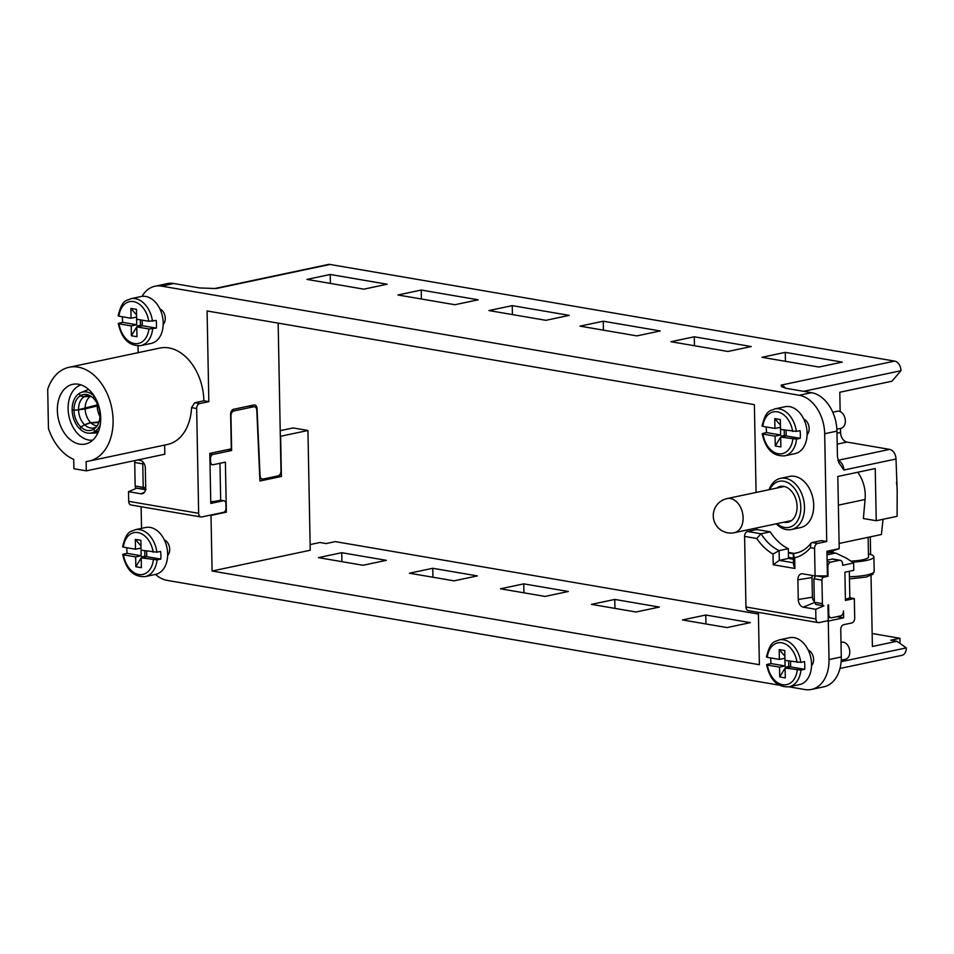 <?xml version="1.0" encoding="UTF-8"?>
<svg xmlns="http://www.w3.org/2000/svg" width="954" height="954" viewBox="0 0 954 954"><rect width="100%" height="100%" fill="white"/><g stroke="black" fill="none" stroke-linecap="round" stroke-linejoin="round"><path stroke-width="1.43" d="M118.892 315.452L118.94 316.168L131.068 318.242L130.877 308.404L136.446 309.358L136.637 319.196L148.764 321.271L156.17 320.425A23.969 16.647 78 0 1 156.468 324.312A23.969 16.647 78 0 1 156.313 328.116L142.301 325.719L142.194 320.139M156.313 328.116L148.907 328.963L136.78 326.888L136.971 336.726L131.402 335.772L131.211 325.934L136.732 324.765L136.589 317.074L131.068 318.242M152.64 328.903A23.969 16.647 78 0 1 140.727 345.622L151.161 343.416A23.969 16.647 -102 0 0 163.217 322.881A23.969 16.647 -102 0 0 141.228 296.515L130.805 298.721A23.969 16.647 78 0 1 152.485 321.2M136.732 324.765L122.72 322.369A23.969 16.647 78 0 1 122.422 318.481A23.969 16.647 78 0 1 122.434 316.764M136.78 326.888L142.301 325.719M131.211 325.934L119.083 323.859L119.047 323.144L119.083 323.859A21.358 14.835 78 0 0 134.323 343.523A21.358 14.835 78 0 0 148.907 328.963M139.582 326.304L137.376 325.922L131.402 335.772M140.333 319.828L140.441 325.278L137.376 325.922M140.441 325.278L142.301 325.588M130.877 308.404L136.553 314.939M122.72 322.369L119.047 323.144M164.637 445.077L164.815 454.223L86.289 470.847L73.911 468.736L73.732 459.387A47.95 33.307 78 0 1 48.451 428.489L47.7 389.28A47.95 33.307 78 0 1 69.105 367.278L159.89 348.055A47.95 33.307 -102 0 1 203.87 400.799L208.831 401.646L207.09 310.968L754.387 404.639L756.081 492.443M756.76 527.944L756.784 529.542L747.59 531.485A4.365 3.017 99.7 0 0 744.597 536.41L745.956 606.994A4.365 3.017 99.7 0 0 748.294 610.632L818.246 622.616A4.365 3.017 -80.3 0 1 815.92 618.967L815.73 609.296L803.351 607.173A6.976 4.842 -102 0 1 798.259 599.494L797.89 579.817A6.976 4.842 -102 0 1 802.099 573.759A6.976 4.842 -102 0 1 802.708 573.819L815.086 575.93L814.561 548.395A4.365 3.017 -80.3 0 1 817.542 543.458L826.748 541.514L824.673 433.724A34.869 24.22 78 0 0 799.261 395.266L811.532 392.678L785.726 388.254L781.612 386.668L781.135 385.118L894.625 361.101L329.989 264.449A8.717 6.058 -102 0 0 328.343 264.473L214.853 288.502L199.636 287.941L173.831 283.517A34.869 24.22 -102 0 0 167.272 283.624L155.001 286.224A34.869 24.22 78 0 1 161.56 286.117L799.261 395.266M138.032 345.908L138.163 352.658M142.039 296.372A34.869 24.22 78 0 1 155.001 286.224M826.748 541.514L821.37 540.596L812.164 542.54L810.9 543.351L810.459 547.691A54.485 37.85 -102 0 1 802.636 554.501A54.485 37.85 -102 0 1 794.682 557.78L793.358 554.894L794.599 553.284L797.926 552.581M794.181 553.415L788.386 552.426L788.314 548.681A50.121 34.821 78 0 1 770.224 531.843L756.784 529.542M791.355 529.53L800.549 527.586A26.152 18.162 -102 0 0 813.714 505.179A26.152 18.162 -102 0 0 789.721 476.416L780.515 478.359A26.152 18.162 78 0 1 804.508 507.123A26.152 18.162 78 0 1 791.355 529.53A26.152 18.162 78 0 1 776.294 523.806M807.096 434.654A8.717 6.058 -102 0 0 808.885 426.199A8.717 6.058 -102 0 0 803.817 419.188M163.206 324.443A8.717 6.058 -102 0 0 164.994 315.989A8.717 6.058 -102 0 0 159.938 308.977M747.59 531.485L761.018 533.787L770.224 531.843M756.749 538.497A54.485 37.85 -102 0 0 764.834 547.99A54.485 37.85 -102 0 0 773.014 554.071L779.12 550.637A50.121 34.821 -102 0 1 769.341 543.863A50.121 34.821 -102 0 1 761.018 533.787L756.749 538.497L744.597 536.41M788.994 686.82L804.914 689.551A34.869 24.22 78 0 0 811.472 689.444A34.869 24.22 78 0 0 829.014 659.572L828.275 621.078L843.61 617.822L843.479 610.977A4.365 3.017 -80.3 0 1 840.498 615.914L831.912 617.727A4.365 3.017 -80.3 0 1 831.089 617.751A4.365 3.017 -80.3 0 1 828.764 614.102L828.585 604.908L827.965 605.039L828.263 620.649L819.069 622.592A4.365 3.017 -80.3 0 1 818.246 622.616M811.472 689.444L823.743 686.844A34.869 24.22 -102 0 0 841.285 656.972L840.76 629.592A4.365 3.017 99.7 0 1 843.741 624.667L851.719 622.986A4.365 3.017 -80.3 0 0 854.701 618.061L854.331 598.552L845.435 600.436L844.898 572.209L853.782 570.325L853.651 562.967L842.609 565.305L842.573 563.933A4.365 3.017 -80.3 0 0 840.247 560.284A4.365 3.017 -80.3 0 0 839.425 560.308L830.839 562.121A4.365 3.017 -80.3 0 0 827.857 567.046L827.237 566.938M815.73 609.296L823.922 605.838A2.612 1.813 -80.3 0 1 823.803 605.826A2.612 1.813 -80.3 0 1 822.396 603.632L821.943 580.115A2.612 1.813 -80.3 0 1 823.743 577.158L828.036 576.24L827.857 567.046M827.011 554.858L834.953 553.177L830.469 552.414M853.651 562.967L846.603 558.269L836.062 553.201M827.106 560.07L832.89 559.032M828.036 576.24L826.057 575.906M821.943 580.115L813.893 578.732L815.694 575.775M813.893 578.661L814.346 602.26L822.396 603.632M823.672 605.802L815.861 604.454L814.346 602.26M815.861 604.454L823.803 605.826M814.334 601.449A4.365 3.029 78 0 1 812.391 597.204L812.009 577.528A4.365 3.029 78 0 1 812.379 575.477M826.963 552.771L839.21 548.669L826.939 551.269L827.404 575.906L815.086 575.93M839.21 548.669L837.815 476.475L875.235 468.545L876.237 520.729L863.358 518.523L865.111 499.109A28.763 19.986 -102 0 0 865.254 494.971A28.763 19.986 -102 0 0 857.67 472.266M896.45 482.509A36.61 25.436 -102 0 1 897.201 490.106L897.094 516.317L876.237 520.729M897.249 492.24L895.997 459.005A8.717 6.058 -102 0 0 889.641 449.382L846.925 442.072A8.717 6.058 78 0 1 840.569 432.46L840.486 428.418M811.532 392.678A34.869 24.22 -102 0 1 836.944 431.125L837.433 456.525L838.709 462.523L843.861 470.036L895.997 459.005M793.43 559.259L788.505 558.412L788.386 552.426M813.893 578.732L814.358 602.749M894.625 361.101A8.717 6.058 -102 0 1 900.981 370.712L891.942 381.218L839.794 392.249L840.164 411.591M894.435 378.321L894.947 377.724M826.975 553.153L833.08 551.853L833.057 550.732M216.498 288.478L214.817 288.502A8.717 6.058 78 0 1 214.853 288.502A8.717 6.058 78 0 1 216.498 288.478L329.989 264.449M579.949 326.137L603.262 321.212L660.216 330.955L636.902 335.891L579.949 326.137M670.96 341.723L694.274 336.786L751.227 346.541L727.914 351.466L670.96 341.723M512.25 305.626L569.204 315.38L545.891 320.317L488.937 310.563L512.25 305.626L512.417 314.582M421.239 290.052L478.192 299.806L454.879 304.731L397.925 294.989L421.239 290.052L421.406 299.007M761.972 357.297L785.273 352.36L842.239 362.115L818.926 367.051L761.972 357.297M330.227 274.478L387.181 284.22L363.868 289.157L306.914 279.403L330.227 274.478L330.394 283.433M259.691 475.497L260.037 475.557A4.365 3.017 -80.3 0 0 262.362 479.051A4.365 3.017 -80.3 0 0 263.185 479.039L278.008 475.903A4.365 3.017 -80.3 0 0 280.989 470.966L278.151 323.132M210.751 501.744A13.082 2.504 -1.1 0 0 216.892 500.969L220.267 500.254A3.482 2.421 99.7 0 1 220.923 500.23L224.011 500.767A3.482 2.421 -80.3 0 0 223.355 500.778L210.786 503.438L209.82 453.4L231.297 448.857L230.629 414.203A4.365 3.017 99.7 0 1 233.611 409.278L253.907 404.985A4.365 3.017 99.7 0 1 254.73 404.961A4.365 3.017 99.7 0 1 257.055 408.467L256.34 408.348M144.531 489.545L136.696 488.209A2.612 1.813 99.7 0 1 136.577 488.198L146.022 489.295M137.638 459.983L140.25 460.424A6.976 4.842 -102 0 1 145.33 468.116L145.712 487.792A6.976 4.842 -102 0 1 142.873 493.552A6.976 4.842 -102 0 1 140.894 493.79L128.504 491.668L128.695 501.339A4.365 3.017 99.7 0 0 131.02 504.988L200.984 516.961A4.365 3.017 -80.3 0 1 198.659 513.312L196.643 408.515A4.365 3.017 -80.3 0 1 199.624 403.59L208.831 401.646M136.684 488.209L128.504 491.668M135.265 460.484A2.612 1.813 99.7 0 0 134.717 462.475L135.17 486.003L143.219 487.387L144.746 489.593M135.17 486.003A2.612 1.813 99.7 0 0 136.577 488.198M141.12 506.705L141.526 528.361M224.011 500.767A3.482 2.421 -80.3 0 1 225.883 503.688L225.967 508.387A3.482 2.421 -80.3 0 1 223.582 512.334L201.807 516.937A4.365 3.017 -80.3 0 1 200.984 516.961M210.595 461.819L210.536 458.397A3.482 2.421 -80.3 0 1 212.921 454.462L231.631 450.503L230.963 415.849A4.365 3.017 -80.3 0 1 233.957 410.924L253.645 406.762A4.365 3.017 -80.3 0 1 254.456 406.738A4.365 3.017 -80.3 0 1 256.793 410.232L259.941 481.007L281.406 476.463L280.631 436.264L307.939 430.481L310.229 550.243L212.086 571.029L211.013 515.422L226.348 512.167L225.394 462.13L213.124 464.729A3.482 2.421 -80.3 0 1 212.468 464.741A3.482 2.421 -80.3 0 1 210.595 461.819L209.987 461.712M260.037 475.557L257.055 408.467M69.105 367.278A47.95 33.307 78 0 1 113.085 420.01A47.95 33.307 78 0 1 88.96 461.092L167.487 444.469A47.95 33.307 -102 0 0 191.551 407.644L194.676 402.743L199.624 403.59M88.96 461.092A47.95 33.307 78 0 1 86.11 461.509L86.289 470.847M78.455 384.247A30.516 21.191 -102 0 0 76.129 384.021A30.516 21.191 -102 0 0 57.359 410.47A30.516 21.191 -102 0 0 79.611 444.123A30.516 21.191 -102 0 0 88.603 442.942A30.516 21.191 -102 0 0 100.707 417.9A30.516 21.191 -102 0 0 78.455 384.247M203.87 400.799L194.676 402.743M80.995 384.879A28.334 19.676 -102 0 0 68.116 408.789A28.334 19.676 -102 0 0 88.77 440.044A28.334 19.676 -102 0 0 92.705 440.176M100.289 424.435A20.916 14.537 78 0 1 94.78 431.554A20.916 14.537 78 0 1 89.593 433.176A20.916 14.537 78 0 1 87.398 433.033A20.916 14.537 78 0 1 79.921 429.002A20.916 14.537 78 0 1 72.146 409.958A20.916 14.537 78 0 1 79.242 393.442A20.916 14.537 78 0 1 80.983 392.547A20.916 14.537 78 0 1 86.611 391.963A20.916 14.537 78 0 1 94.1 395.993A20.916 14.537 78 0 1 94.315 396.196M100.003 414.728A18.305 12.712 -102 0 0 93.206 398.056A18.305 12.712 -102 0 0 88.066 394.873A18.305 12.712 -102 0 0 86.659 394.527A18.305 12.712 -102 0 0 80.208 395.827A18.305 12.712 -102 0 0 74.007 410.268A18.305 12.712 -102 0 0 80.804 426.939A18.305 12.712 -102 0 0 87.351 430.457A18.305 12.712 -102 0 0 93.802 429.169A18.305 12.712 -102 0 0 95.114 428.179A18.305 12.712 -102 0 0 100.003 414.728L100.528 414.811M96.485 426.82L93.802 429.169L96.366 426.891A16.528 11.484 78 0 1 90.594 428.024A16.528 11.484 78 0 1 84.727 424.888L80.804 426.939L79.921 429.002M93.802 429.169L94.78 431.554L98.477 431.411M84.727 424.888L89.545 423.123L98.811 422.455M80.804 426.939L84.632 424.804A16.528 11.484 78 0 1 78.538 409.862L74.007 410.268L78.538 409.719A16.528 11.484 78 0 1 84.083 396.781L80.208 395.827L79.242 393.442M98.989 421.93L89.33 422.92L84.632 424.804M72.146 409.958L74.007 410.268M98.214 405.724L85.156 408.872A15.526 10.78 -102 0 0 90.785 422.682M78.538 409.862L85.156 408.872M97.809 404.77L78.538 409.719M84.083 396.781L90.94 396.256M80.208 395.827L84.202 396.709A16.528 11.484 78 0 1 89.676 395.54M90.857 396.196L84.202 396.709M94.1 395.993L93.206 398.056M98.5 431.339L94.78 431.554M758.406 614.042L335.307 541.622L326.101 543.565L319.912 542.504L310.122 544.579M871.038 575.489L872.397 646.466L896.939 641.279L890.738 640.217L899.944 638.274L872.147 633.516M212.086 571.029L759.384 664.699L758.382 612.361M659.345 607.066L614.77 599.434L591.456 604.371L636.032 612.003L659.345 607.066M750.357 622.64L705.781 615.02L682.468 619.945L727.043 627.577L750.357 622.64M545.02 596.429L568.334 591.492L523.758 583.86L500.445 588.797L545.02 596.429M454.009 580.843L477.322 575.906L432.746 568.286L409.433 573.211L454.009 580.843M363.009 565.269L386.31 560.332L341.735 552.7L318.421 557.637L363.009 565.269M307.939 430.481L293.081 427.941L280.226 430.659M779.12 685.139L167.212 580.402A34.869 24.22 78 0 1 155.526 574.415M828.275 621.078L827.154 620.887M209.892 515.232L211.013 515.422M811.532 665.63A8.717 6.058 -102 0 0 813.321 657.175A8.717 6.058 -102 0 0 808.253 650.163M167.642 555.419A8.717 6.058 -102 0 0 169.43 546.964A8.717 6.058 -102 0 0 164.374 539.952M870.632 554.524L870.286 536.875M896.939 641.279L906.3 647.885A8.717 6.058 -102 0 1 901.912 655.35L840.009 668.456M854.331 598.552L849.835 597.776L849.322 571.267M899.944 638.274L900.039 643.473M224.524 511.857L226.348 512.167M219.969 463.274L220.672 500.206M843.61 617.822L836.885 616.678M841.237 660.168L845.399 659.297A8.717 6.058 -102 0 0 849.704 650.664A8.717 6.058 -102 0 0 843.431 642.209A8.717 6.058 -102 0 0 841.786 642.233L841.011 642.4M614.77 599.434L614.948 608.39M705.781 615.02L705.948 623.964M523.758 583.86L523.937 592.816M432.746 568.286L432.925 577.242M341.735 552.7L341.914 561.656M845.411 599.434L849.835 597.776M800.811 662.386L804.484 661.611A23.969 16.647 78 0 1 804.794 665.498A23.969 16.647 78 0 1 804.639 669.303L790.627 666.906L785.106 668.074L800.955 670.09A23.969 16.647 78 0 1 789.053 686.808L799.476 684.602A23.969 16.647 -102 0 0 811.544 664.067A23.969 16.647 -102 0 0 789.554 637.701L779.12 639.907A23.969 16.647 78 0 1 800.811 662.386L784.951 660.383L784.772 650.545L779.191 649.591L784.88 656.125M800.955 670.09L804.639 669.303M785.106 668.074L785.297 677.912L779.716 676.958L779.537 667.12L785.059 665.952L771.047 663.555A23.969 16.647 78 0 1 770.737 659.667A23.969 16.647 78 0 1 770.749 657.95M785.059 665.952L784.904 658.26L779.382 659.429L767.254 657.354L767.219 656.638M779.382 659.429L779.191 649.591M790.627 666.906L790.52 661.325M779.537 667.12L767.41 665.045L767.362 664.33L767.41 665.045A21.358 14.835 78 0 0 782.65 684.71A21.358 14.835 78 0 0 797.234 670.149M787.897 667.49L785.691 667.108L779.716 676.958M788.648 661.015L788.755 666.464L785.691 667.108M788.755 666.464L790.627 666.774M771.047 663.555L767.362 664.33M156.921 552.175L160.606 551.4A23.969 16.647 78 0 1 160.904 555.288A23.969 16.647 78 0 1 160.749 559.092L146.737 556.695L141.216 557.863L157.064 559.879A23.969 16.647 78 0 1 145.163 576.598L155.597 574.391A23.969 16.647 -102 0 0 167.654 553.857A23.969 16.647 -102 0 0 145.664 527.49L135.23 529.697A23.969 16.647 78 0 1 156.921 552.175L141.073 550.172L140.882 540.334L135.313 539.38L140.989 545.915M157.064 559.879L160.749 559.092M141.216 557.863L141.407 567.702L135.838 566.748L135.647 556.909L141.168 555.741L127.156 553.344A23.969 16.647 78 0 1 126.858 549.456A23.969 16.647 78 0 1 126.87 547.739M141.168 555.741L141.025 548.049L135.504 549.218L123.376 547.143L123.328 546.427M135.504 549.218L135.313 539.38M146.737 556.695L146.63 551.114M135.647 556.909L123.519 554.834L123.471 554.119L123.519 554.834A21.358 14.835 78 0 0 138.759 574.499A21.358 14.835 78 0 0 153.344 559.938M144.018 557.279L141.8 556.897L135.838 566.748M144.769 550.804L144.877 556.242L141.8 556.897M144.877 556.242L146.737 556.564M127.156 553.344L123.471 554.119M227.147 449.728L231.631 450.503M281.406 476.463L278.043 475.891M143.219 487.387L142.766 463.859L134.717 462.475M143.219 462.273L142.766 463.859M603.429 330.167L603.262 321.212M694.44 345.742L694.274 336.786M785.452 361.316L785.273 352.36M836.873 429.181L840.963 428.322A8.717 6.058 -102 0 0 845.268 419.688A8.717 6.058 -102 0 0 838.995 411.234A8.717 6.058 -102 0 0 837.35 411.257L832.782 412.223M883.034 519.298L881.401 534.514L839.103 543.47M850.908 561.143A20.32 3.888 -1.1 0 0 862.619 559.807A20.32 3.888 -1.1 0 0 868.498 556.945L868.116 537.329M868.438 553.928A25.71 4.925 178.9 0 1 873.9 556.838A25.71 4.925 178.9 0 1 852.375 562.121M793.346 554.894L793.549 564.875L794.897 568.477L773.229 564.756L773.014 554.071M788.505 558.412L779.299 560.368L773.229 564.756M788.314 548.681L779.12 550.637L779.299 560.368L793.501 562.8M769.735 489.557A23.54 16.349 78 0 1 788.326 482.951A23.54 16.349 78 0 1 800.811 507.194A23.54 16.349 78 0 1 776.961 523.663M783.914 522.196A18.305 12.712 -102 0 0 784.438 522.303A18.305 12.712 -102 0 0 787.885 522.243A18.305 12.712 -102 0 0 797.091 506.562A18.305 12.712 -102 0 0 783.747 486.373A18.305 12.712 -102 0 0 780.3 486.421A18.305 12.712 -102 0 0 776.687 488.078M769.079 489.688A26.152 18.162 78 0 1 780.515 478.359M796.375 431.411L800.048 430.636A23.969 16.647 78 0 1 800.358 434.523A23.969 16.647 78 0 1 800.203 438.327L786.191 435.93L780.67 437.099L796.518 439.114A23.969 16.647 78 0 1 784.617 455.833L795.04 453.627A23.969 16.647 -102 0 0 807.108 433.092A23.969 16.647 -102 0 0 785.118 406.726L774.684 408.932A23.969 16.647 78 0 1 796.375 431.411L780.527 429.407L780.336 419.569L774.755 418.615L780.444 425.15M796.518 439.114L800.203 438.327M780.67 437.099L780.861 446.937L775.28 445.983L775.101 436.145L780.622 434.976L766.611 432.579A23.969 16.647 78 0 1 766.3 428.692A23.969 16.647 78 0 1 766.312 426.975M780.622 434.976L780.467 427.285L774.946 428.453L762.83 426.378L762.783 425.663M774.946 428.453L774.755 418.615M786.191 435.93L786.084 430.349M775.101 436.145L762.973 434.07L762.926 433.366L762.973 434.07A21.358 14.835 78 0 0 778.214 453.734A21.358 14.835 78 0 0 792.798 439.174M783.461 436.515L781.254 436.133L775.28 445.983M784.224 430.039L784.319 435.489L781.254 436.133M784.319 435.489L786.191 435.799M766.611 432.579L762.926 433.366M118.94 316.168A21.358 14.835 78 0 1 133.524 301.607A21.358 14.835 78 0 1 148.764 321.271M745.956 606.994L815.92 618.967M794.682 557.78L794.897 568.477M814.561 548.395L810.459 547.691M829.014 659.572L841.285 656.972M839.425 560.308L831.995 559.032M827.13 561.489L830.839 562.121M828.144 613.994L828.764 614.102M793.418 558.173L788.481 557.327M816.6 575.93L823.743 577.158M814.358 602.534L803.351 607.173M798.259 599.494L812.391 597.204M812.009 577.528L797.89 579.817M836.944 431.125L824.673 433.724M837.97 460.329L889.641 449.382M838.029 460.543A8.717 6.058 78 0 1 841.917 463.668A8.717 6.058 78 0 1 843.861 470.036M836.992 433.211L840.569 432.46M900.981 370.712L803.626 391.319M846.925 442.072L837.195 444.135M173.831 283.517L161.56 286.117M140.894 493.79L144.424 492.3M210.536 458.397L209.916 458.29M223.355 500.778L220.267 500.254M128.695 501.339L198.659 513.312M196.643 408.515L191.551 407.644M91.047 422.932A15.526 10.78 -102 0 0 96.473 425.794A15.526 10.78 -102 0 0 97.105 425.878M99.967 416.6A17.971 12.485 78 0 1 97.177 405.963M97.153 404.961A17.971 12.485 78 0 1 97.201 403.494M90.248 396.53A15.526 10.78 -102 0 0 85.144 408.467M841.142 661.671L906.3 647.885M788.398 552.962L793.645 553.857M767.254 657.354A21.358 14.835 78 0 1 781.839 642.793A21.358 14.835 78 0 1 797.079 662.458M123.376 547.143A21.358 14.835 78 0 1 137.96 532.582A21.358 14.835 78 0 1 153.2 552.247M253.645 406.762L249.161 405.987M231.774 410.554L233.957 410.924M209.832 453.925L212.921 454.462M145.7 487.172L143.303 487.888M142.838 463.346L144.185 463.692M781.135 385.118A8.717 6.058 78 0 1 785.44 388.206M865.075 499.491L838.375 505.143M849.43 576.776A25.71 4.925 -1.1 0 0 874.174 571.386L873.9 556.838M794.599 553.284A50.121 34.821 -102 0 0 796.316 552.986C801.837 551.829 806.69 548.622 810.9 543.351M812.164 542.54L817.542 543.458M784.271 486.48L727.115 498.572A17.434 12.116 78 0 1 730.394 498.525A17.434 12.116 78 0 1 742.951 515.434A17.434 12.116 78 0 1 734.33 532.69L791.498 520.586M762.83 426.378A21.358 14.835 78 0 1 777.403 411.818A21.358 14.835 78 0 1 792.643 431.482M130.805 298.721C126.536 301.094 122.446 298.53 118.141 315.81M140.727 345.622C129.195 346.278 121.718 338.92 118.296 323.525M832.711 558.996L840.247 560.284M262.362 479.051L259.834 478.622M80.983 392.547L88.662 389.459M89.593 433.176L97.857 432.889M210.035 464.324L212.468 464.741M830.874 552.318L835.692 553.141M828.203 617.25L831.089 617.751M779.12 639.907C774.863 642.28 770.76 639.717 766.467 656.996M789.053 686.808C777.51 687.464 770.033 680.107 766.611 664.711M135.23 529.697C130.972 532.07 126.87 529.506 122.577 546.773M145.163 576.598C133.632 577.253 126.155 569.896 122.732 554.501M249.566 405.903L254.456 406.738M874.174 571.386L872.767 574.356L866.232 577.063L849.465 578.899M727.115 498.572A17.434 17.434 0 0 0 727.783 532.821A17.434 17.434 0 0 0 734.33 532.69M774.684 408.932C770.427 411.305 766.324 408.741 762.031 426.021M784.617 455.833C773.074 456.489 765.597 449.131 762.174 433.736"/></g></svg>
